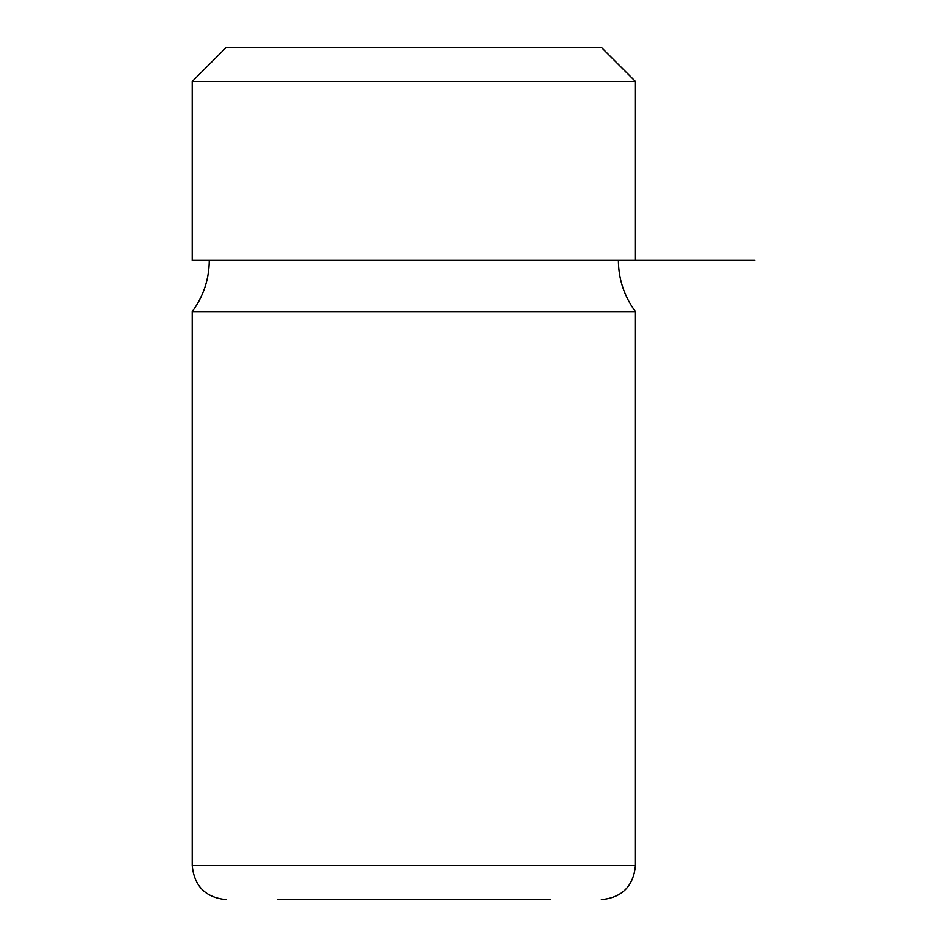 <?xml version="1.0" encoding="UTF-8"?>
<svg xmlns="http://www.w3.org/2000/svg" width="947" height="947" viewBox="0 0 947 947"><rect width="100%" height="100%" fill="white"/><g stroke="black" fill="none" stroke-linecap="round" stroke-linejoin="round"><path stroke-width="1.42" d="M601.345 47.35L226.333 47.35L192.241 81.442L635.437 81.442L601.345 47.35M192.241 81.442L192.241 260.425L754.759 260.425M635.437 311.563L635.437 865.558L192.241 865.558L192.241 311.563L635.437 311.563C624.227 296.364 618.545 279.318 618.391 260.425M277.471 899.65L550.207 899.65M635.437 260.425L635.437 81.442M192.241 311.563C203.451 296.364 209.133 279.318 209.287 260.425M635.437 865.558C633.413 886.262 622.049 897.626 601.345 899.65M192.241 865.558C194.253 886.262 205.617 897.626 226.333 899.65"/></g></svg>
